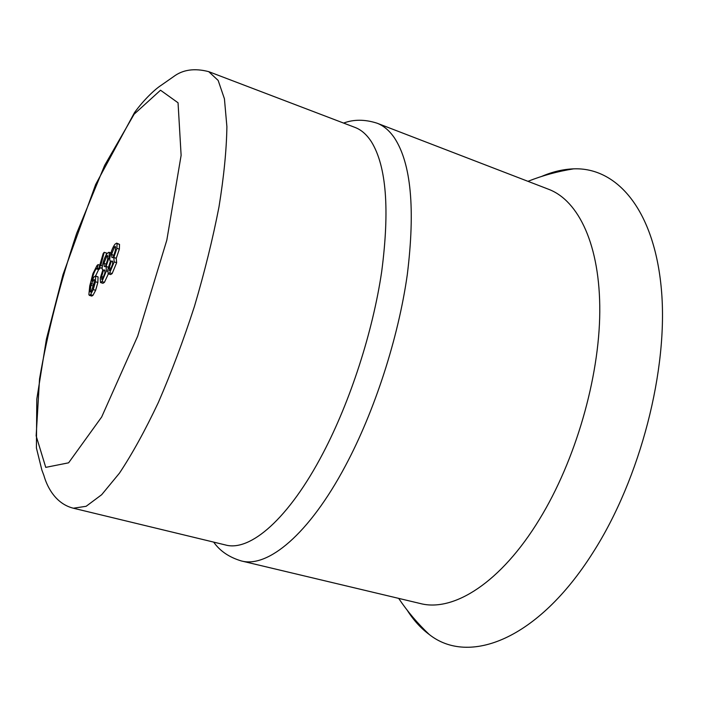 <?xml version="1.0" encoding="UTF-8"?>
<svg xmlns="http://www.w3.org/2000/svg" width="723" height="723" viewBox="0 0 723 723"><rect width="100%" height="100%" fill="white"/><g stroke="black" fill="none" stroke-linecap="round" stroke-linejoin="round"><path stroke-width="1.08" d="M241.319 560.94C267.682 568.17 308.938 534.523 345.449 465.784C374.686 411.053 398.364 337.966 407.311 274.523C415.373 208.911 411.098 163.398 394.487 137.976C389.435 130.619 383.624 125.694 377.045 123.19L548.685 189.309C578.762 200.714 600.207 245.413 599.783 311.803C599.313 378.084 575.427 460.596 539.53 519.186C501.048 582.602 453.493 612.309 420.262 603.515L241.319 560.94C229.164 557.297 219.946 551.025 213.665 542.114M90.89 285.269L93.24 280.081L94.297 279.566L94.071 283.461L91.143 291.658L90.502 292.056L90.212 291.532L90.89 285.269L93.267 285.992L92.878 288.143M94.117 283.226L93.61 284.284L91.234 283.552M93.61 284.284L93.267 285.992M91.026 291.776L90.212 291.532M95.373 275.915L98.066 276.909L97.84 282.503L95.635 290.312L92.969 295.336L91.74 296.069L89.354 295.346L90.565 294.604L93.231 289.58L95.436 281.762L95.68 276.168L94.098 276.782L91.731 280.985C92.996 275.029 94.505 270.971 96.249 268.82L97.397 268.025L98.048 264.609L97.009 265.549L92.933 273.628L89.742 285.974L88.884 294.65L89.354 295.346M95.635 290.312L93.231 289.58M99.792 265.151L98.048 264.609M99.991 267.637L99.774 268.766L97.397 268.025M99.774 268.766L97.334 268.097M99.666 268.829L98.626 269.562L95.581 275.978M98.066 276.909L95.68 276.168M101.6 276.584L103.624 269.995L104.636 270.004L104.952 272.887L102.503 278.888L101.699 279.412L101.6 276.584L103.57 277.198M105.043 270.438L103.624 269.995M103.958 263.271L106.796 255.987L107.582 255.499L107.682 259.34L105.431 266.489L104.275 266.525L103.958 263.271L106.326 264.293M107.637 259.602L106.371 264.031M109.11 257.46L109.318 252.734L108.911 252.264L107.311 253.294C105.215 256.105 103.615 260.081 102.512 265.233C101.961 268.215 102.079 269.751 102.874 269.851L100.271 278.147L100.515 282.539L101.988 281.599L106.398 270.89L106.073 266.462L109.11 257.46L109.887 257.704M108.387 267.185L106.073 266.462M108.36 267.293L106.055 266.57M108.351 273.854L104.428 282.359L102.946 283.289L100.515 282.539M109.236 267.772L111.288 261.102L112.372 261.084L112.689 263.976L110.194 270.077L109.354 270.61L109.236 267.772L111.252 268.405M112.788 261.572L111.288 261.102M111.595 254.324L114.478 246.932L115.3 246.416L115.427 250.275L113.14 257.515L111.938 257.587L111.595 254.324L113.954 255.553M115.4 250.384L114.035 255.102M116.665 243.136L119.521 244.374L119.349 249.137L116.267 258.256L113.809 257.478L116.891 248.341L117.072 243.588L116.665 243.136L115.002 244.202C112.842 247.085 111.215 251.125 110.113 256.34C109.562 259.313 109.688 260.858 110.483 260.967L107.881 269.381L108.143 273.791L109.679 272.815L114.18 261.925L113.809 257.478M116.267 258.256L113.782 257.587M116.249 258.373L116.647 262.702L112.146 273.583L110.601 274.559L108.143 273.791M104.193 252.318L103.217 253.475L99.141 267.374L100.795 265.431L104.193 252.318L106.588 253.077L106.046 255.165M102.395 265.928L100.795 265.431M102.205 267.338L101.536 268.125L99.141 267.374M208.712 71.649L355.02 127.429C361.292 129.797 366.787 134.623 371.495 141.916C386.398 166.281 389.796 209.534 381.681 271.685C372.797 331.767 350.438 400.904 323.118 453.014C288.694 519.051 250.013 551.812 225.558 544.988L73.357 508.215C54.18 503.443 46.353 484.329 43.94 475.598L41.88 470.095L36.412 447.971L36.81 399.042L46.408 339.177L62.982 274.686L95.653 184.501L134.514 112.58C144.401 99.024 155.49 88.938 160.868 85.504L173.475 76.701C182.738 69.643 194.487 67.962 208.712 71.649L218.165 80.443L224.428 98.807L226.895 126.642C226.552 149.661 223.913 176.421 218.988 206.923C212.752 238.979 204.564 272.164 194.415 306.48C183.371 340.515 171.351 372.517 158.355 402.476C145.16 430.42 132.201 453.972 119.458 473.149L101.681 494.704L86.127 506.299L73.357 508.215M407.203 610.212C413.457 620.135 420.804 628.233 429.254 634.496C468.504 665.693 537.587 640.244 592.878 552.715C640.47 478.509 668.576 368.956 661.382 289.327C654.252 209.426 616.674 167.112 573.628 168.848C563.118 169.236 552.471 171.749 541.708 176.403M94.46 280.452L93.24 280.081M92.969 295.336L90.565 294.604M98.626 269.562L96.249 268.82M97.84 282.503L95.436 281.762M107.962 256.358L106.796 255.987M110.845 253.222L109.318 252.734M107.6 271.261L106.398 270.89M104.428 282.359L101.988 281.599M115.698 247.32L114.478 246.932M119.521 244.374L117.072 243.588M119.349 249.137L116.891 248.341M116.647 262.702L114.18 261.925M112.146 273.583L109.679 272.815M134.153 114.162L160.515 90.221L178.048 102.783L181.121 155.346L166.832 240.072L137.686 336.123L101.672 416.99L68.613 462.81L45.748 467.374L36.15 435.888L39.539 378.924C47.582 332.219 59.955 283.696 76.665 233.366L104.636 165.395L134.153 114.162M527.971 181.328C542.611 175.499 557.831 171.342 573.619 168.848M429.245 634.496C417.632 623.506 407.438 611.468 398.671 598.382M110.935 252.914L108.911 252.264M377.045 123.19C364.961 119.313 353.809 119.268 343.588 123.073"/></g></svg>
